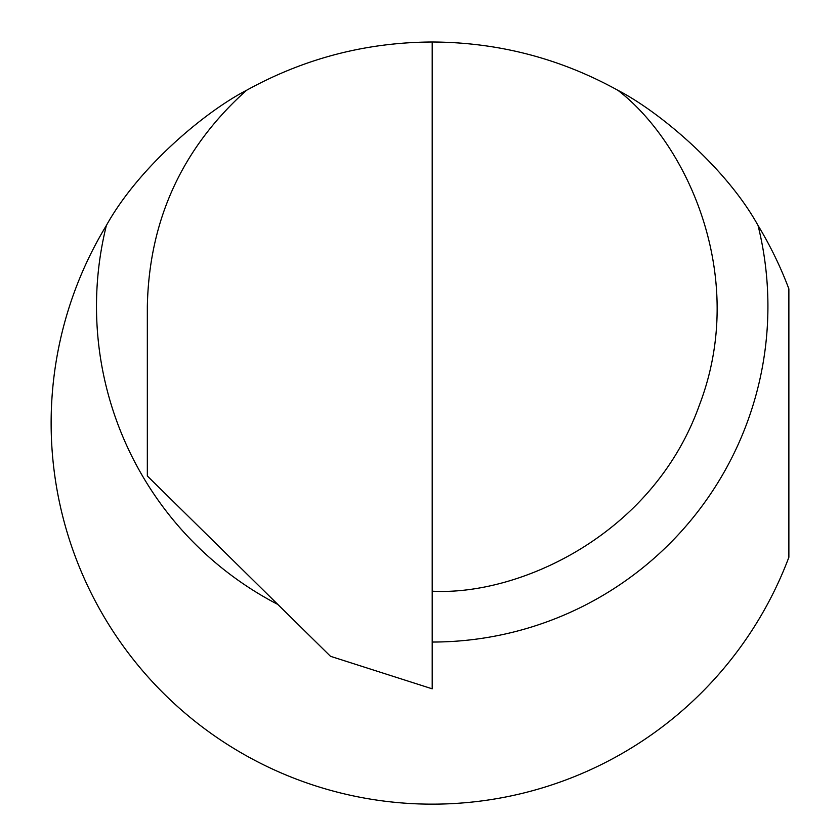 <?xml version="1.0" encoding="UTF-8"?>
<svg xmlns="http://www.w3.org/2000/svg" width="840" height="840" viewBox="0 0 840 840"><rect width="100%" height="100%" fill="white"/><g stroke="black" fill="none" stroke-linecap="round" stroke-linejoin="round"><path stroke-width="1.26" d="M432.201 42L432.201 688.821L330.498 656.303L147.336 475.986L147.336 306.327C149.132 219.975 182.175 147.966 246.488 90.321C304.28 58.401 366.188 42.305 432.201 42C498.225 42.305 560.123 58.401 617.925 90.321C686.165 142.695 748.997 275.982 699.3 405.363C652.638 535.857 518.101 595.959 432.201 591.192M246.488 90.321C204.404 112.151 138.506 167.57 106.376 225.466A381.077 381.077 0 0 0 265.587 765.797A381.077 381.077 0 0 0 788.875 557.267L788.875 288.887A381.077 381.077 0 0 0 758.037 225.466C726.243 167.916 659.768 111.941 617.925 90.321M758.037 225.466A335.717 335.717 0 0 1 432.201 642.044M277.82 604.433A335.717 335.717 0 0 1 106.376 225.466"/></g></svg>
